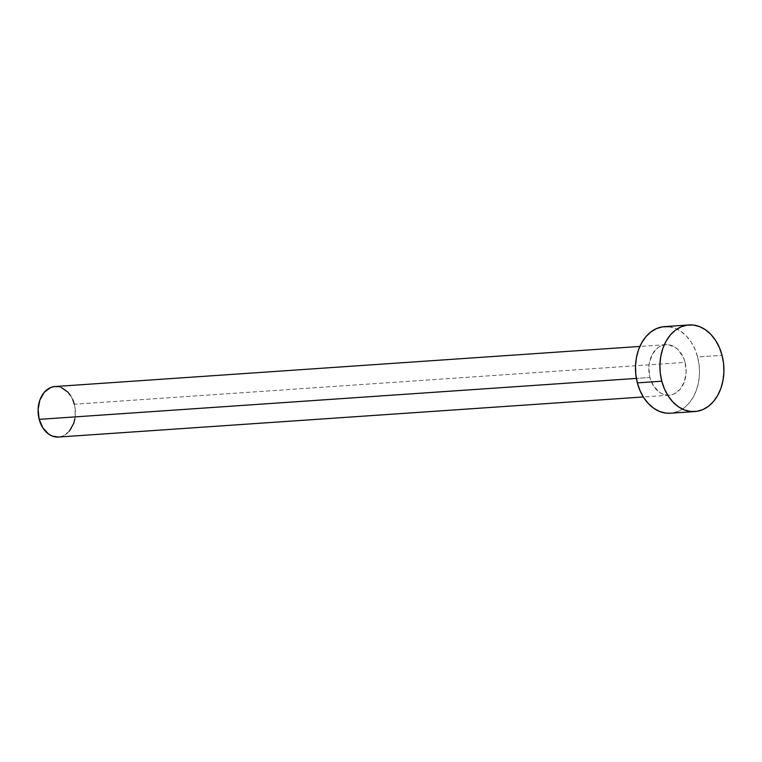 <?xml version="1.0" encoding="UTF-8"?>
<svg xmlns="http://www.w3.org/2000/svg" width="762" height="762" viewBox="0 0 762 762"><rect width="100%" height="100%" fill="white"/><g stroke="black" fill="none" stroke-linecap="round" stroke-linejoin="round"><path stroke-width="0.57" stroke-dasharray="3.81 2.86" d="M58.493 437.055A25.327 18.64 86.1 0 0 74.324 404.231L685.057 362.369A25.327 18.64 -93.9 0 1 669.217 395.192A25.327 18.64 -93.9 0 1 649.919 377.485L653.682 386.153L659.54 392.344L662.988 394.202L666.617 395.126L670.274 395.078L673.818 394.068L680.066 389.334L684.39 381.648L686.143 372.18L685.057 362.369L683.485 357.807L678.58 350.225L675.437 347.51L668.36 344.729L664.702 344.776L661.159 345.786L657.844 347.729L652.462 354.054L649.357 362.798L648.833 367.675L649.919 377.485L636.384 378.409L649.919 377.485A25.327 18.64 -93.9 0 1 665.759 344.662A25.327 18.64 -93.9 0 1 685.057 362.369L74.324 404.231A25.327 18.64 86.1 0 0 55.026 386.534M670.455 413.233A43.415 31.956 86.1 0 0 697.611 356.968L722.043 355.292L697.611 356.968A43.415 31.956 86.1 0 0 664.521 326.612M668.988 326.736L675.199 328.317L681.114 331.499L686.505 336.156L691.163 342.119L694.915 349.139L697.611 356.968L699.145 365.293L699.468 373.79L698.563 382.143L696.468 390.02L693.249 397.135L689.048 403.203L684.009 407.984L678.342 411.309L670.579 413.223M74.324 404.231L75.228 409.089L74.886 418.919M69.332 431.206L63.094 435.931L58.56 437.055M57.626 386.601L61.255 387.525M70.571 395.573L72.752 399.669M665.759 344.662L639.861 346.434M669.217 395.192L643.328 396.964"/><path stroke-width="1.14" d="M639.861 346.434L55.026 386.534A25.327 18.64 86.1 0 0 39.186 419.357L636.384 378.409L39.186 419.357A25.327 18.64 86.1 0 0 58.493 437.055L643.328 396.964M661.797 381.21A43.415 31.956 -93.9 0 1 688.953 324.945A43.415 31.956 -93.9 0 1 722.043 355.292A43.415 31.956 -93.9 0 1 694.887 411.556A43.415 31.956 -93.9 0 1 661.797 381.21L637.365 382.886L661.797 381.21L660.254 372.885L659.93 364.388L660.844 356.035L662.94 348.158L666.159 341.043L670.36 334.975L675.389 330.194L681.057 326.869L687.143 325.136L693.41 325.06L699.621 326.641L705.536 329.822L710.927 334.489L715.594 340.443L719.338 347.472L722.043 355.292L723.576 363.617L723.9 372.113L722.995 380.467L720.89 388.353L717.68 395.459L713.47 401.526L708.441 406.308L702.774 409.632L696.687 411.366L690.42 411.442L684.209 409.861L678.294 406.679L672.903 402.022L668.245 396.059L664.493 389.039L661.797 381.21M688.953 324.945L664.521 326.612A43.415 31.956 86.1 0 0 637.365 382.886A43.415 31.956 86.1 0 0 670.455 413.233L694.887 411.556M670.579 413.223L665.988 413.118L659.778 411.537L653.863 408.356L648.472 403.689L643.814 397.735L640.061 390.706L637.365 382.886L635.832 374.561L635.508 366.065L636.413 357.711L638.508 349.825L641.728 342.719L645.928 336.652L650.967 331.87L656.634 328.546L662.721 326.812L668.988 326.736M74.886 418.919L73.657 423.52L69.332 431.206M58.56 437.055L52.264 436.064L48.806 434.207L42.948 428.015L39.186 419.357L38.1 409.537L39.853 400.069L44.186 392.382L50.425 387.658L53.969 386.639L57.626 386.601M61.255 387.525L67.847 392.097L70.571 395.573M72.752 399.669L74.324 404.231"/></g></svg>

